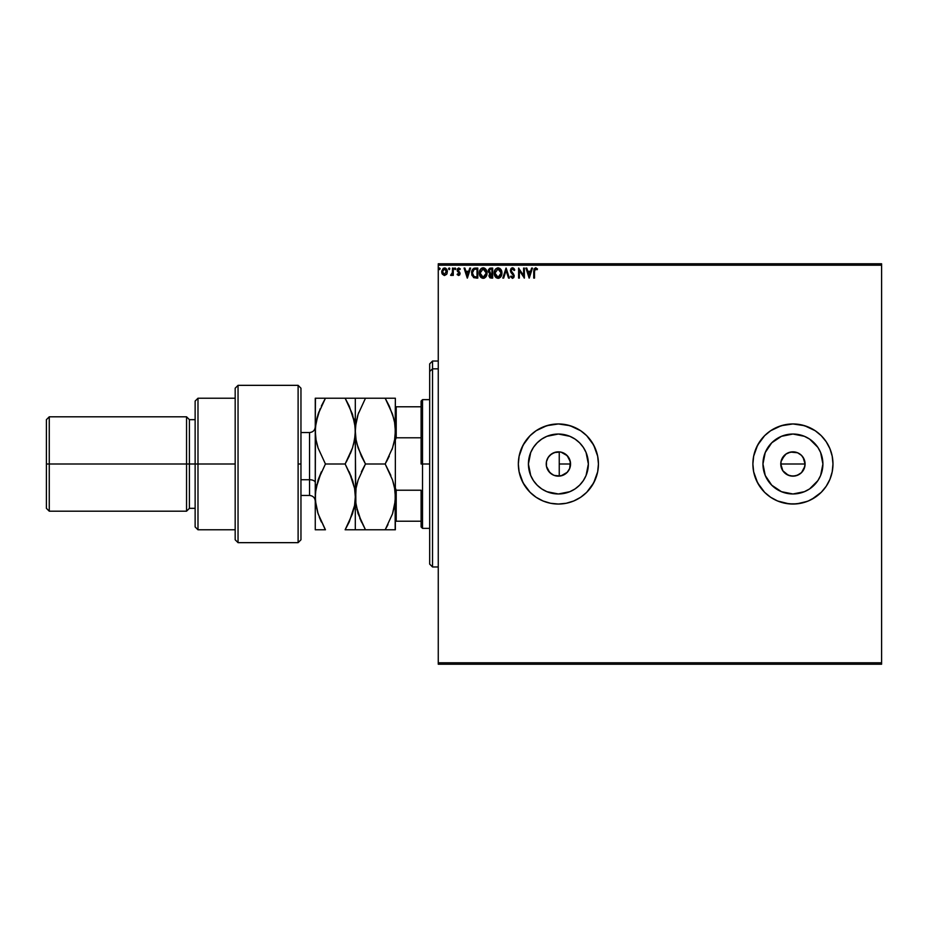 <?xml version="1.0" encoding="UTF-8"?>
<svg xmlns="http://www.w3.org/2000/svg" width="928" height="928" viewBox="0 0 928 928"><rect width="100%" height="100%" fill="white"/><g stroke="black" fill="none" stroke-linecap="round" stroke-linejoin="round"><path stroke-width="1.39" d="M546.673 467.236L548.46 471.018L552.079 474.394L554.329 475.461L560.477 475.971M560.988 475.878L567.286 472.282L569.699 468.454L570.546 464A12.157 12.157 0 0 1 558.389 476.157A12.157 12.157 0 0 1 546.232 464L546.453 466.32M567.136 455.555L570.337 461.738L569.664 468.559M785.854 454.117L790.552 452.075L797.581 452.771L801.525 455.404L804.158 459.348L803.045 457.249L805.086 464L804.158 468.663L805.086 464A12.157 12.157 0 0 1 792.93 476.157A12.157 12.157 0 0 1 780.773 464L782.826 470.751L788.266 475.229L792.918 476.157L797.581 475.229L801.525 472.607L804.158 468.663L802.488 471.505M588.364 464A29.974 29.974 0 0 1 558.389 493.974A29.974 29.974 0 0 1 528.415 464L530.7 452.528L533.461 447.342L537.196 442.807L541.732 439.072L546.917 436.311L558.389 434.026L569.862 436.311L575.047 439.072L579.582 442.807L583.318 447.342L586.078 452.528L588.364 464L586.078 475.472L583.318 480.658L579.582 485.193L575.047 488.928L569.862 491.689L558.389 493.974L546.917 491.689L541.732 488.928L537.196 485.193L533.461 480.658L530.7 475.472L528.415 464A29.974 29.974 0 0 1 558.389 434.026A29.974 29.974 0 0 1 588.364 464M822.904 464L820.63 475.472L817.858 480.658L814.123 485.193L809.587 488.928L804.402 491.689L792.93 493.974L781.457 491.689L771.736 485.193L765.24 475.472L762.955 464A29.974 29.974 0 0 1 792.93 434.026A29.974 29.974 0 0 1 822.904 464A29.974 29.974 0 0 1 792.93 493.974A29.974 29.974 0 0 1 762.955 464L765.24 452.528L771.736 442.807L781.457 436.311L792.93 434.026L804.402 436.311L809.587 439.072L814.123 442.807L817.858 447.342L820.63 452.528L822.904 464L822.649 460.091M811.803 499.31L808.253 500.992L815.178 497.292L811.803 499.31L821.245 492.316L815.178 497.292L821.245 492.316L826.222 486.249L829.922 479.324L832.207 471.807L832.973 464L832.207 456.193L829.922 448.676L826.222 441.751L821.245 435.684L815.178 430.708L808.253 427.008L800.748 424.722L792.93 423.957L785.123 424.722L777.606 427.008L770.681 430.708L764.614 435.684L759.638 441.751L755.937 448.676L753.652 456.193L752.886 464A40.043 40.043 0 0 0 770.681 497.292L777.606 500.992L785.123 503.278L792.93 504.043L800.748 503.278L808.253 500.992L815.178 497.292A40.043 40.043 0 0 0 832.973 464A40.043 40.043 0 0 1 792.93 504.043A40.043 40.043 0 0 1 752.886 464L753.652 471.807L755.937 479.324L759.638 486.249L764.614 492.316L770.681 497.292L777.606 500.992L789.009 503.846L796.862 503.846L807.232 501.398M536.14 430.708L530.074 435.684L523.079 445.127L519.112 456.193L518.346 464A40.043 40.043 0 0 0 536.14 497.292L543.066 500.992L550.582 503.278L558.389 504.043L566.196 503.278L573.713 500.992L580.638 497.292A40.043 40.043 0 0 0 598.432 464A40.043 40.043 0 0 1 558.389 504.043A40.043 40.043 0 0 1 518.346 464L519.112 471.807L521.397 479.324L525.097 486.249L530.074 492.316L536.14 497.292L543.066 500.992L550.582 503.278L558.389 504.043L566.196 503.278L573.713 500.992L580.638 497.292L586.705 492.316L591.681 486.249L595.382 479.324L597.667 471.807L598.432 464L597.667 456.193L595.382 448.676L591.681 441.751L586.705 435.684L580.638 430.708L573.713 427.008L566.196 424.722L558.389 423.957L550.582 424.722L543.066 427.008L536.14 430.708L530.074 435.684L525.097 441.751L521.397 448.676L519.112 456.193L518.346 464A40.043 40.043 0 0 1 558.389 423.957A40.043 40.043 0 0 1 598.432 464A40.043 40.043 0 0 0 580.638 430.708L570.012 425.685L558.389 423.957L546.766 425.685L536.14 430.708A40.043 40.043 0 0 0 518.346 464L519.112 471.807L523.079 482.873L530.074 492.316L536.14 497.292M562.333 475.496L561.115 475.844M560.06 476.041L559.248 476.122L559.248 451.878L560.06 451.959M564.479 474.521L563.331 475.101M566.382 473.164L565.361 473.964M569.618 468.652L566.985 472.596L563.041 475.229L558.389 476.157L553.738 475.229L549.794 472.596L546.464 466.366L546.464 461.634L548.286 457.249L551.638 453.896L556.023 452.075L560.756 452.075L565.14 453.896L568.493 457.249L570.314 461.634L569.699 468.454L567.136 472.445M799.669 474.115L795.308 475.925L790.552 475.925L786.178 474.104L782.826 470.751L781.005 466.366L781.005 461.634L784.612 455.138M788.266 475.229L787.431 474.846M792.93 476.157L789.45 475.646M795.296 475.925L794.113 476.099M804.854 466.366L801.525 472.607L797.094 475.414M547.624 469.649L547.207 468.756M548.993 471.714L548.367 470.89M550.756 473.466L549.956 472.746M552.81 474.8L551.858 474.254M557.508 476.122L556.394 475.994M555.095 475.704L554.329 475.461M438.26 664.216L881.6 664.216L438.26 664.216L438.26 265.211L881.6 265.211L881.6 662.789L438.26 662.789L438.26 664.216M881.6 263.784L438.26 263.784L438.26 662.789L881.6 662.789L881.6 664.216L881.6 265.211L438.26 265.211L438.26 263.784L881.6 263.784L881.6 265.211L881.6 263.784M446.623 274.305L447.366 271.707L446.681 269.224L445.185 268.03L443.306 268.296L441.763 271.057L442.285 274.015L444.234 275.5L446.623 274.305L447.366 271.707L444.547 267.948L441.728 271.707L442.47 274.305L444.547 275.512L446.623 274.305M452.504 268.076L453.27 268.076L452.504 268.076L452.33 273.296L450.579 275.268L451.623 275.396L452.504 274.305L452.504 275.384L453.27 275.384L453.27 268.076L453.27 275.384L453.27 268.076L452.504 268.076L452.388 273.041L450.579 275.268L452.504 274.305L452.504 275.384L453.27 275.384L452.504 275.384M457.771 274.108L458.56 274.618L457.574 273.841L458.56 274.618L459.302 273.632L457.121 270.06L458.745 267.948L460.334 268.934L458.745 267.948L460.334 268.934L459.894 269.607L458.838 268.842L457.898 270.013L460.079 273.598L458.606 275.512L459.731 274.874L460.068 273.308L457.956 269.607L460.334 268.934L458.745 267.948L457.376 268.9L457.26 270.918L459.302 273.632L458.734 274.595L457.574 273.841L457.121 274.479L458.606 275.512L457.121 274.479L458.606 275.512L457.121 274.479L457.574 273.841L457.411 274.839M471.633 272.507L471.633 272.948C471.517 270.06 472.793 268.436 475.461 268.076L472.468 269.572L471.737 274.34L473.582 277.553L477.792 278.087L477.792 268.076L475.461 268.076C472.793 268.436 471.517 270.06 471.633 272.948L473.895 277.716L477.792 278.087L477.792 268.076L477.792 278.087L476.273 278.087M490.68 268.076L492.675 268.076L489.671 268.296L488.453 269.886L488.696 272.449L489.891 273.47L488.998 276.15L490.077 277.866L492.675 278.087L492.675 268.076L492.675 278.087L492.675 268.076L490.68 268.076L488.314 270.918L489.891 273.47L488.952 275.604L491.26 278.087L492.675 278.087L491.26 278.087L488.952 275.604L489.868 277.75M503.649 278.087L502.814 278.087L506.027 268.076L502.814 278.087L503.649 278.087L506.085 270.489L508.521 278.087L509.356 278.087L506.154 268.076L509.356 278.087L506.154 268.076L502.814 278.087L503.649 278.087L506.085 270.489L508.521 278.087L509.356 278.087L508.521 278.087M523.612 268.076L523.612 275.523L518.601 268.076L518.601 278.087L519.367 278.087L519.367 270.616L524.378 278.087L524.378 268.076L523.612 268.076L524.378 268.076L523.612 268.076L523.612 275.523L518.601 268.076L518.601 278.087L519.367 278.087L519.367 270.616L524.378 278.087L524.378 268.076L524.216 278.087M534.516 271.417L534.911 269.178L537.08 269.735L537.474 268.969L535.572 267.809L533.948 269.108L533.751 278.087L534.516 278.087L534.516 271.417L535.584 268.842L537.08 269.735L537.474 268.969L535.572 267.809L533.751 271.324L533.751 278.087L534.516 278.087L534.516 271.417M531.628 268.076L532.463 268.076L529.25 278.087L532.463 268.076L531.628 268.076L530.596 271.278L527.788 271.278L526.756 268.076L525.921 268.076L529.122 278.087L532.463 268.076L531.628 268.076L530.596 271.278L527.788 271.278L526.756 268.076L525.921 268.076L529.122 278.087L525.921 268.076L526.756 268.076M512.5 267.809L510.922 268.726L510.388 270.524L513.439 275.697L512.685 277.286L511.119 276.034L510.516 276.648L512.453 278.342L513.81 277.553L514.216 275.604L511.409 271.521L511.247 269.932L512.558 268.842L514.124 270.512L514.75 270.002L512.5 267.809L510.388 270.524L513.462 276.045L512.465 277.31L511.119 276.034L510.516 276.648L512.453 278.342L514.24 275.999L511.154 270.535L512.558 268.842L514.124 270.512L514.75 270.002L512.5 267.809M500.586 277.078L498.116 278.342C500.702 277.658 501.978 275.883 501.92 273.029L500.981 269.607L498.058 267.809L495.134 269.642L494.218 273.076L495.146 276.544L498.116 278.342L501.016 276.486L501.92 273.041M487.026 273.029L486.098 269.607L484.056 267.937L482.282 267.948L479.822 270.442L479.544 274.885L481.504 277.843L484.114 278.203L486.133 276.486L487.026 273.029C487.061 270.187 485.773 268.447 483.163 267.809C480.553 268.47 479.277 270.222 479.324 273.076C479.277 275.964 480.576 277.727 483.221 278.342C485.82 277.658 487.084 275.883 487.026 273.029M469.765 268.076L470.6 268.076L467.387 278.087L470.6 268.076L469.765 268.076L468.733 271.278L465.926 271.278L464.893 268.076L464.058 268.076L467.26 278.087L470.6 268.076L469.765 268.076L468.733 271.278L465.926 271.278L464.893 268.076L464.058 268.076L467.26 278.087L464.058 268.076L464.893 268.076M454.998 267.948L455.718 268.772L454.929 267.96L454.442 268.923L455.555 269.329L454.43 268.772L455.068 269.607L454.43 268.772L455.068 267.948L454.43 268.772L455.068 267.948L455.718 268.772L455.068 269.607L454.43 268.772L455.068 267.948L455.718 268.772L455.068 269.607L454.43 268.772L455.068 267.948L455.718 268.772L455.068 269.607L454.43 268.772L455.149 269.607M449.024 269.596L449.651 268.227L448.537 268.633L449.442 269.538L449.813 268.772L449.164 269.607L449.813 268.772L449.164 269.607L448.526 268.772L449.164 269.607L448.526 268.772L449.164 267.948L448.526 268.772L449.164 267.948L449.813 268.772L449.164 269.607L448.526 268.772L449.164 267.948L449.813 268.772L449.164 269.607L448.526 268.772M440.185 268.772L439.06 268.227L439.536 269.607L440.185 268.772L439.536 269.607L440.185 268.772L439.536 269.607L438.898 268.772L439.536 269.607L438.898 268.772L439.536 267.948L438.898 268.772L439.536 267.948L440.185 268.772L439.536 269.607L438.898 268.772L439.536 267.948L440.185 268.772L439.536 269.607L438.898 268.772L439.536 267.948L440.185 268.772L439.536 269.607L438.898 268.772M832.973 464L832.207 471.807L832.973 464A40.043 40.043 0 0 0 815.178 430.708L804.553 425.685L792.93 423.957L781.306 425.685L770.681 430.708A40.043 40.043 0 0 0 752.886 464A40.043 40.043 0 0 1 792.93 423.957A40.043 40.043 0 0 1 832.973 464L832.207 456.193L832.973 464M807.232 426.602L808.253 427.008L807.232 426.602M815.178 430.708L821.245 435.684L826.222 441.751L829.922 448.676L832.207 456.193L829.922 448.676L826.222 441.751L828.252 445.127M556.406 452.006L557.519 451.878M554.341 452.539L555.095 452.296M551.87 453.746L552.821 453.189M550.107 455.103L550.756 454.546M548.378 457.11L548.993 456.286M549.944 455.254L547.624 458.362M546.488 461.529L546.662 460.81M547.207 459.244L546.488 461.541M799.681 453.896L797.929 452.922M565.361 454.036L566.37 454.836M563.331 452.899L564.479 453.479M561.115 452.156L562.333 452.504M831.256 475.623L832.207 471.807M580.638 497.292L586.705 492.316L593.7 482.873L597.667 471.807L598.432 464L597.667 456.193L593.7 445.127L586.705 435.684L580.638 430.708M770.681 430.708L764.614 435.684L757.619 445.127L753.652 456.193L752.886 464L753.652 471.807L757.619 482.873L764.614 492.316L770.681 497.292M821.245 492.316L826.222 486.249L829.922 479.324M809.587 439.072L817.858 447.342M817.858 480.658L809.587 488.928M776.284 439.072L771.736 442.807M768.013 480.658L771.736 485.193M781.005 461.634L780.773 464A12.157 12.157 0 0 1 792.93 451.843A12.157 12.157 0 0 1 805.086 464L804.158 459.348M782.826 457.249L786.178 453.896L781.701 459.348M797.581 452.771L792.941 451.843L788.278 452.771L790.563 452.075M792.93 451.843L795.308 452.075M804.854 461.634L805.086 464L780.773 464L805.086 464M784.334 472.596L782.826 470.751M781.701 468.652L780.773 464M583.318 447.342L579.582 442.807M541.732 439.072L537.196 442.807M533.461 480.658L537.196 485.193M575.047 488.928L579.582 485.193M788.278 452.771L786.178 453.896M803.045 457.249L801.525 455.404M546.453 461.68L546.232 464A12.157 12.157 0 0 1 558.389 451.843A12.157 12.157 0 0 1 570.546 464L569.699 459.546L567.286 455.718L560.988 452.122M560.466 452.029L554.329 452.539L550.095 455.103M534.516 278.087L533.751 278.087M536.14 267.914L535.433 267.821M537.277 268.76L537.08 269.735L535.398 268.865L536.604 269.34M537.08 269.735L536.094 268.981L537.08 269.735M529.192 275.662L528.113 272.31L530.271 272.31L529.192 275.662L528.113 272.31L530.271 272.31L529.192 275.662M519.367 278.087L518.601 278.087L518.775 268.076M512.708 267.832L513.706 268.296M512.998 267.89L513.95 268.54M514.124 268.772L514.576 269.596M514.75 270.002L513.868 269.955M511.374 269.607L512.558 268.842L511.154 270.535L511.572 271.8M511.177 270.79L513.764 274.352M514.216 275.604L512.65 278.319M510.516 276.648L511.351 276.451M512.221 277.286L511.421 276.556M513.219 276.904L513.462 276.045L512.465 277.31L513.462 276.045L512.882 274.618M513.439 275.697L510.98 272.449M513.451 276.266L513.346 275.361M510.678 271.881L510.4 270.28M511.224 268.366L512.024 267.879M510.887 272.298L512.047 273.76M501.271 276.034L501.561 275.314M501.92 273.029C501.955 270.187 500.668 268.447 498.058 267.809C495.448 268.47 494.172 270.222 494.218 273.076C494.172 275.964 495.471 277.727 498.116 278.342M496.387 277.843L495.703 277.263M494.404 274.792L494.23 273.528M495.134 269.642L495.668 268.934L495.134 269.642M499.763 268.32L500.992 269.619M498.997 278.203L500.482 277.205M500.981 269.607L499.751 268.32M497.895 268.842L501.143 273.041L498.081 277.31L494.984 273.087L498.081 268.842L499.171 269.097L498.081 268.842M499.983 269.735L500.459 270.373M500.412 270.292L501.027 271.846M500.749 275.164L500.134 276.219M495.726 275.848L498.44 277.286L496.271 276.521L495.158 274.514M495.158 271.637L495.378 270.953M499.125 277.054L498.44 277.286M500.575 275.558L499.438 276.869M501.108 273.76L500.981 274.479M488.314 271.115L489.891 273.47L488.406 271.707M488.348 270.396L488.522 269.665M489.729 275.581L489.903 274.688L491.109 277.054L489.729 275.581L491.91 273.841L491.91 277.054L489.798 276.161M490.819 277.043L491.91 277.054L491.91 273.841L490.796 273.911L491.515 273.841M491.91 272.82L491.91 269.097L491.91 272.82M489.253 271.753L489.207 270.164L490.297 272.704L489.126 271.359M490.019 272.588L489.253 271.765M489.079 270.918L490.448 269.132M491.028 269.097L490.274 269.166M485.704 277.078L482.769 278.307M481.504 277.843L480.808 277.263M479.521 274.781L479.382 273.992M479.347 273.54L479.347 272.623M480.785 268.923L481.794 268.146M484.868 268.32L486.098 269.607L484.868 268.32M484.451 278.064L485.878 276.857M483.012 268.842L486.26 273.041L483.198 277.31L480.101 273.087L483.198 268.842M480.832 275.848L483.558 277.286L481.377 276.521L480.275 274.514M480.263 271.637L480.495 270.953M484.694 269.364L485.576 270.373M484.242 277.054L483.558 277.286M485.866 275.164L484.555 276.869M486.214 273.76L486.086 274.479M472.108 275.674L471.876 274.99M474.579 268.134L473.744 268.378M472.723 269.213L472.074 270.361M474.046 276.648L472.398 272.948L474.127 269.352L477.015 269.097L477.015 277.054L473.698 276.416M474.301 276.776L477.015 277.054L477.015 269.097L476.192 269.097M467.329 275.662L466.25 272.31L468.408 272.31L467.329 275.662L466.25 272.31L468.408 272.31L467.329 275.662M457.574 273.841L458.56 274.618L459.302 273.632L458.56 274.618L459.116 272.971L457.121 270.06L457.574 271.486M459.116 274.27L458.56 274.618L459.116 272.971L457.376 271.185M458.397 274.595L459.29 273.458M459.696 269.34L458.838 268.842L459.894 269.607L460.334 268.934M459.894 269.607L458.838 268.842L457.898 270.013L459 268.853L458.142 269.236M459.743 272.322L458.896 271.475L460.079 273.598M452.504 274.305L450.579 275.268L452.458 272.426L452.261 273.54M451.402 275.488L450.579 275.268M452.493 271.788L452.504 271.011M442.134 273.725L441.914 273.134M441.902 273.076L441.763 272.403M444.709 267.948L445.649 268.204M445.788 268.285L446.971 269.758M447.11 270.094L447.331 271.057M446.797 274.015L447.087 273.389M446.6 271.707L446.484 270.732L444.547 274.618L442.494 271.707L444.547 268.842L446.588 271.95M444.06 274.537L442.946 273.528M442.61 270.732L442.981 269.828M445.022 268.911L445.904 269.526M489.207 270.164L489.914 269.294M485.866 270.93L486.086 271.614M475.948 277.043L474.568 276.869M473.802 276.498L473.21 275.906M446.124 269.839L446.484 270.732M432.541 368.834L432.541 361.027L432.541 368.834L438.26 368.834L432.541 368.834L432.541 566.973L432.541 368.834L429.676 371.478L432.541 368.834M429.676 363.892L429.676 371.478L429.676 363.892L432.541 361.027L438.26 361.027M429.676 564.108L429.676 371.478L429.676 564.108L432.541 566.973L438.26 566.973M559.248 451.878L559.248 476.122M421.092 406.789L421.092 464L422.53 464L422.53 399.643L422.53 464L429.676 464L422.53 464L422.53 528.357L422.53 464L421.092 464L421.092 401.07L421.092 406.789L395.351 406.789L396.21 406.789L396.21 437.784L421.092 437.784L396.21 437.784L396.21 406.789L421.092 406.789M559.248 464L570.546 464L559.248 464M421.092 490.216L421.092 526.93L421.092 490.216L396.21 490.216L395.351 488.082L396.21 490.216L396.21 521.211L421.092 521.211L396.21 521.211L396.21 490.216L421.092 490.216M395.351 439.918L396.21 437.784L395.351 439.918M395.351 521.211L396.21 521.211L395.351 521.211M298.108 464L298.108 542.66L298.108 385.34L298.108 464L300.962 464L298.108 464M300.962 539.516L300.962 388.206L298.108 385.34L238.044 385.34L235.178 388.206L235.178 539.794L238.044 542.66L238.044 385.34L238.044 542.66L298.108 542.66L300.962 539.794L300.962 388.449M235.178 539.771L235.178 464L195.135 464L195.135 526.93L195.135 464L189.416 464L189.416 419.665L189.416 464L186.551 464L186.551 511.189L186.551 464L49.265 464L49.265 416.811L49.265 464L46.4 464L46.4 508.335L46.4 419.665L46.4 464L186.551 464L186.551 416.811L186.551 464L195.135 464L195.135 401.07L195.135 464L197.989 464L197.989 398.216L197.989 464L235.178 464L235.178 388.229M197.989 464L197.989 529.784L197.989 464M189.416 464L189.416 508.335L189.416 464M49.265 464L49.265 511.189L49.265 464M309.546 448.27L309.546 479.73L300.962 479.73L309.546 479.73L309.546 495.459L309.546 479.73A5.719 2.865 180 0 1 315.265 482.595A5.719 2.865 0 0 0 309.546 479.73L309.546 432.541L300.962 432.541M356.816 509.136L361.386 521.93L356.05 505.458L355.308 496.898L355.308 529.784L395.351 529.784L395.351 496.898L394.62 488.383L395.351 496.898L395.351 431.102L394.62 439.617L392.521 448.004L385.178 464L365.481 464L358.173 448.108L356.062 439.756L355.308 431.102L356.039 422.6L358.138 414.213L365.481 398.216L385.178 398.216L392.486 414.108L394.597 422.46L395.351 431.102L394.609 422.507L392.509 414.166L394.597 422.46L395.351 431.068M386.651 398.216L355.494 398.216M394.597 398.216L395.351 398.216L395.166 435.418M389.273 406.046L385.178 398.216L389.273 406.046L393.727 418.377M360.911 398.216L365.481 398.216L358.138 414.213L355.563 426.056M358.742 412.473L357.408 416.626M395.351 496.967L394.609 505.493L392.509 513.834L385.178 529.784L365.481 529.784L358.15 513.81L355.494 501.201L355.308 398.216L355.308 431.102L356.05 439.71L358.162 448.085L356.062 439.721M361.34 456.042L365.481 464L385.178 464L389.261 456.182L386.663 461.332M392.521 448.015L394.62 439.663L392.521 448.004L385.178 464L390.827 475.403M394.62 488.383L392.521 479.985L394.62 488.337M393.855 484.648L393.02 481.597M355.308 496.851L356.05 488.29L358.15 479.95L365.481 464L358.173 479.892M356.851 484.509L358.15 479.95M355.122 398.216L345.135 398.216L352.443 414.108L355.122 426.764L355.888 504.449M395.166 529.784L395.166 492.617L395.166 501.224L392.509 513.834L385.178 529.784L392.509 529.784M394.597 505.54L393.82 509.24M364.008 529.784L356.062 529.784L365.481 529.784L359.797 518.3M364.843 528.647L365.481 529.784M357.779 512.662L358.138 513.787M355.494 501.166L356.05 488.29M355.563 491.886L355.505 492.536M356.932 443.816L361.328 456.019M355.494 426.834L355.308 431.102L354.566 422.495L355.308 431.149M361.386 398.216L358.173 398.216M361.386 471.83L365.481 464L361.386 456.17M395.096 501.909L395.166 501.236M385.178 529.784L387.974 524.622M393.484 444.802L394.62 439.663M391.952 449.651L392.509 448.038M395.166 398.216L385.178 398.216M385.178 464L392.521 479.985M395.351 496.898L395.351 398.216M355.122 492.582L355.308 496.898L355.122 492.582M355.308 431.068L354.577 439.617L352.478 448.004L345.135 464L352.466 479.985L354.577 488.337L355.308 496.898L354.566 505.493L352.466 513.834L345.135 529.784L349.23 521.954L345.135 529.784L355.122 529.784M346.608 398.216L349.23 398.216L345.135 398.216L349.23 406.046L345.135 398.216L315.265 398.216L315.265 431.102L315.45 398.216M353.672 418.308L354.554 422.46M352.443 398.216L349.241 398.216L352.443 398.216M353.023 481.76L349.218 471.818L354.577 488.337L355.308 496.898L354.566 505.493L349.23 521.954M351.283 476.656L345.135 464L349.218 456.182L345.135 464L325.438 464L318.13 448.108L316.019 439.756L315.265 431.102L315.265 496.898L315.45 426.834L318.095 414.213L325.438 398.216L321.355 406.035L325.438 398.216L318.118 398.216M355.122 435.418L353.533 444.431M351.457 450.892L346.55 461.483M355.308 496.932L355.308 529.784L354.577 529.784L355.308 529.784M354.554 505.54L353.777 509.263M355.053 501.978L355.122 501.236M349.705 529.784L352.443 529.784M323.965 529.784L315.265 529.784L315.265 496.898L315.265 529.784L325.438 529.784L318.107 513.81L315.45 501.201L315.45 492.559L318.118 479.95L325.438 464L318.13 448.108L316.019 439.756L315.265 431.102L316.019 439.721M317.318 416.753L316.007 422.553L318.095 414.213L325.438 398.216L345.135 398.216M318.942 411.788L318.095 414.201M315.265 496.851L315.45 501.19M316.842 484.323L316.019 488.279M315.532 491.817L315.462 492.548M345.135 464L325.438 464L318.13 479.892L321.343 471.83L316.007 488.29L315.265 496.898L315.833 504.426M316.9 443.874L318.118 448.085M324.8 528.647L318.107 513.81L316.007 505.447L315.265 496.898M317.527 511.943L321.355 521.965M319.325 517.221L321.343 521.93M354.566 422.507L349.23 406.046M320.114 408.819L315.996 422.565L315.265 431.102L316.007 439.71L318.118 448.073M350.459 453.386L352.466 448.015M355.308 398.216L354.554 398.216M355.308 431.102L354.577 439.617M345.135 529.784L349.23 529.784M315.265 529.784L325.438 529.784M421.092 401.07L422.53 399.643L429.676 399.643M429.676 528.357L422.53 528.357L421.092 526.93M235.178 398.216L197.989 398.216L195.135 401.07M46.4 419.665L49.265 416.811L186.551 416.811L189.416 419.665L195.135 419.665M235.178 529.784L197.989 529.784L195.135 526.93M195.135 508.335L189.416 508.335L186.551 511.189L49.265 511.189L46.4 508.335M300.962 495.459L309.546 495.459C313.014 495.807 314.928 497.71 315.265 501.178M309.546 432.541C313.014 432.193 314.928 430.29 315.265 426.822"/></g></svg>
